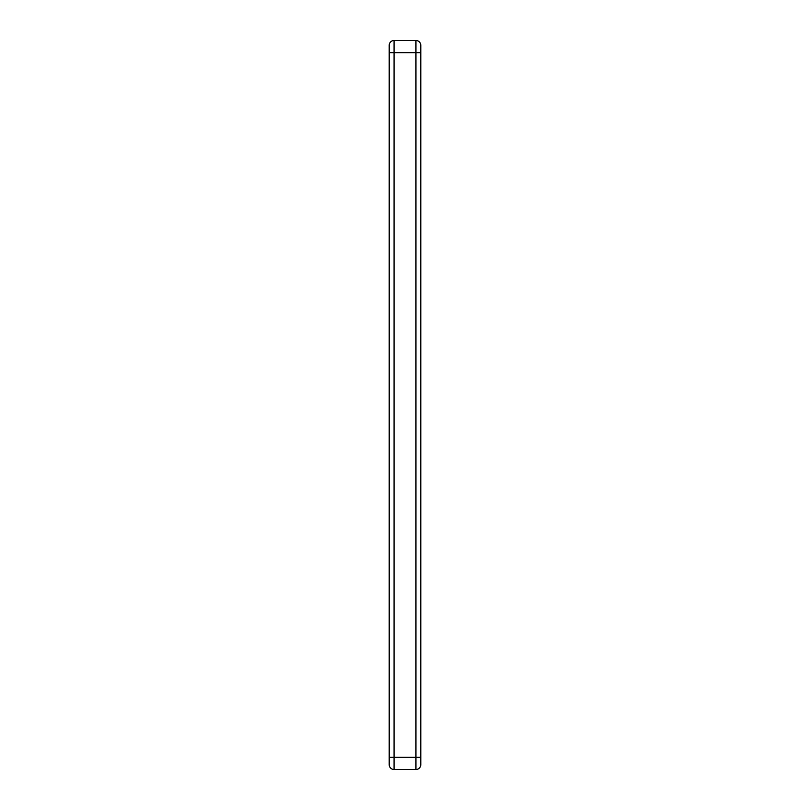 <?xml version="1.0" encoding="UTF-8"?>
<svg xmlns="http://www.w3.org/2000/svg" width="810" height="810" viewBox="0 0 810 810"><rect width="100%" height="100%" fill="white"/><g stroke="black" fill="none" stroke-linecap="round" stroke-linejoin="round"><path stroke-width="1.21" d="M394.065 769.5A4.86 4.86 0 0 1 389.205 764.64L389.205 45.36A4.86 4.86 0 0 1 394.065 40.5L415.935 40.5A4.86 4.86 0 0 1 420.795 45.36L420.795 764.64L420.795 757.35L415.935 757.35L415.935 52.65L394.065 52.65L394.065 757.35L415.935 757.35L415.935 769.5L394.065 769.5A4.86 4.86 0 0 1 389.205 764.64A4.86 4.86 0 0 0 394.065 769.5L394.065 757.35L389.205 757.35M415.935 769.5A4.86 4.86 0 0 0 420.795 764.64A4.86 4.86 0 0 1 415.935 769.5A4.86 4.86 0 0 0 420.795 764.64M389.205 45.36A4.86 4.86 0 0 1 394.065 40.5L394.065 52.65L389.205 52.65M420.795 52.65L415.935 52.65L415.935 40.5A4.86 4.86 0 0 1 420.795 45.36"/></g></svg>
